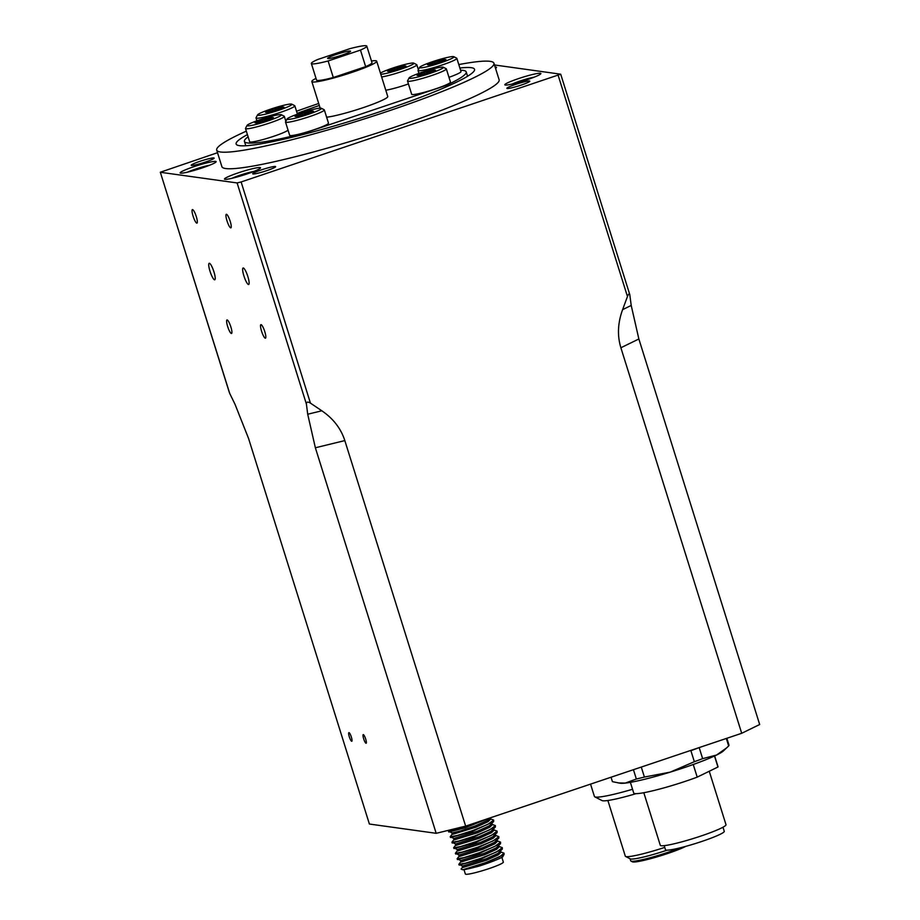 <?xml version="1.0" encoding="UTF-8"?>
<svg xmlns="http://www.w3.org/2000/svg" width="920" height="920" viewBox="0 0 920 920"><rect width="100%" height="100%" fill="white"/><g stroke="black" fill="none" stroke-linecap="round" stroke-linejoin="round"><path stroke-width="1.38" d="M248.101 136.815A116.207 11.5 -17.4 0 0 244.433 141.415A116.207 11.5 -17.4 0 0 303.565 133.377L446.211 85.399L446.625 86.698M303.565 133.377L303.853 134.309M446.211 85.399A116.207 11.5 -17.4 0 0 466.221 71.909A116.207 11.5 -17.4 0 0 460.575 70.23M459.885 68.022A124.924 12.362 162.6 0 1 474.536 69.311A124.924 12.362 162.6 0 1 371.277 114.563A124.924 12.362 162.6 0 1 239.395 145.648A124.924 12.362 162.6 0 1 236.118 144.026A124.924 12.362 162.6 0 1 247.411 134.607M297.195 113.378A124.924 12.362 162.6 0 1 319.332 105.478M458.804 64.561A145.268 14.386 162.6 0 1 493.936 63.227A145.268 14.386 162.6 0 1 359.628 120.393A145.268 14.386 162.6 0 1 216.706 150.109A145.268 14.386 162.6 0 1 246.318 131.146M296.527 111.251A145.268 14.386 162.6 0 1 318.711 103.488M326.623 117.208A33.994 3.369 -17.4 0 0 363.618 107.502A33.994 3.369 -17.4 0 0 387.757 96.496L376.694 61.191A33.994 3.369 -17.4 0 0 371.461 60.996M443.291 67.229L446.177 68.724A20.332 2.012 162.6 0 1 446.338 68.885L450.489 82.121A20.332 2.012 162.6 0 1 433.676 89.493A20.332 2.012 162.6 0 1 412.206 94.553A20.332 2.012 162.6 0 1 411.677 94.288L407.525 81.04A20.332 2.012 162.6 0 1 407.56 80.822L409.089 77.947A18.009 1.782 -17.4 0 0 409.526 78.373A18.009 1.782 -17.4 0 0 429.387 73.612A18.009 1.782 -17.4 0 0 443.291 67.229A18.009 1.782 -17.4 0 0 425.707 71.058A18.009 1.782 -17.4 0 0 409.089 77.947M321.287 108.249L324.185 109.745A20.332 2.012 162.6 0 1 324.334 109.905L328.486 123.153A20.332 2.012 162.6 0 1 311.696 130.513A20.332 2.012 162.6 0 1 290.214 135.573A20.332 2.012 162.6 0 1 289.673 135.309L285.522 122.072A20.332 2.012 162.6 0 1 285.556 121.854L287.086 118.968A18.009 1.782 -17.4 0 0 287.534 119.404A18.009 1.782 -17.4 0 0 307.395 114.643A18.009 1.782 -17.4 0 0 321.287 108.249A18.009 1.782 -17.4 0 0 303.703 112.079A18.009 1.782 -17.4 0 0 287.086 118.968M408.434 83.95A20.332 2.012 162.6 0 1 385.791 90.218M288.075 130.203A20.332 2.012 162.6 0 1 269.411 137.678A20.332 2.012 162.6 0 1 250.194 142.025A20.332 2.012 162.6 0 1 249.653 141.76L245.502 128.512A20.332 2.012 162.6 0 1 245.536 128.294L247.054 125.419A18.009 1.782 -17.4 0 0 247.503 125.856A18.009 1.782 -17.4 0 0 267.375 121.084A18.009 1.782 -17.4 0 0 281.267 114.701A18.009 1.782 -17.4 0 0 263.683 118.53A18.009 1.782 -17.4 0 0 247.054 125.419M453.801 56.672A18.009 1.782 -17.4 0 0 436.218 60.501A18.009 1.782 -17.4 0 0 419.589 67.401A18.009 1.782 -17.4 0 0 420.037 67.827A18.009 1.782 -17.4 0 0 439.909 63.066A18.009 1.782 -17.4 0 0 453.801 56.672L456.688 58.167A20.332 2.012 162.6 0 1 456.849 58.328L461 71.576A20.332 2.012 162.6 0 1 448.983 77.314M336.375 54.429A12.006 1.184 162.6 0 1 350.531 51.209A12.006 1.184 162.6 0 1 339.422 55.936A12.006 1.184 162.6 0 1 327.612 58.397A12.006 1.184 162.6 0 1 336.375 54.429M435.022 63.629L434.481 61.893L443.693 59.328L445.97 59.639L429.801 65.079L427.524 64.768L434.481 61.893M444.049 60.444L443.693 59.328M456.849 58.328A20.332 2.012 162.6 0 1 440.059 65.688A20.332 2.012 162.6 0 1 418.577 70.76A20.332 2.012 162.6 0 1 418.036 70.495A20.332 2.012 162.6 0 1 418.071 70.276L419.589 67.401M262.487 121.647L261.935 119.922L271.158 117.357L273.435 117.668L257.267 123.107L254.989 122.797L261.935 119.922M271.503 118.462L271.158 117.357M281.267 114.701L284.154 116.196A20.332 2.012 162.6 0 1 284.314 116.357A20.332 2.012 162.6 0 1 267.513 123.717A20.332 2.012 162.6 0 1 246.042 128.788A20.332 2.012 162.6 0 1 245.502 128.512M395.013 70.069L394.461 68.344L403.684 65.78L405.938 66.09L389.769 71.53L387.504 71.219L394.461 68.344M404.029 66.884L403.684 65.78M380.799 74.29A18.009 1.782 -17.4 0 0 401.131 69.092A18.009 1.782 -17.4 0 0 413.77 63.123L416.668 64.618A20.332 2.012 162.6 0 1 416.817 64.779A20.332 2.012 162.6 0 1 403.65 70.92A20.332 2.012 162.6 0 1 381.639 76.981M413.77 63.123A18.009 1.782 -17.4 0 0 398.394 66.275A18.009 1.782 -17.4 0 0 380.431 73.105M302.507 115.207L301.967 113.47L311.19 110.906L313.455 111.216L297.286 116.656L295.021 116.345L301.967 113.47M311.535 112.01L311.19 110.906M324.334 109.905A20.332 2.012 162.6 0 1 307.544 117.265A20.332 2.012 162.6 0 1 286.062 122.337A20.332 2.012 162.6 0 1 285.522 122.072M424.522 74.175L423.982 72.438L433.193 69.874L435.459 70.196L419.278 75.635L417.024 75.313L423.982 72.438M433.55 70.978L433.193 69.874M446.338 68.885A20.332 2.012 162.6 0 1 429.525 76.245A20.332 2.012 162.6 0 1 408.066 81.305A20.332 2.012 162.6 0 1 407.525 81.04M273.01 111.101L272.469 109.365L281.681 106.8L283.935 107.123L267.766 112.562L265.5 112.24L272.469 109.365M282.026 107.904L281.681 106.8M291.778 104.155L294.664 105.65A20.332 2.012 162.6 0 1 294.825 105.811A20.332 2.012 162.6 0 1 278.012 113.171A20.332 2.012 162.6 0 1 256.542 118.231A20.332 2.012 162.6 0 1 256.013 117.967A20.332 2.012 162.6 0 1 256.048 117.748L257.565 114.873A18.009 1.782 -17.4 0 0 258.014 115.299A18.009 1.782 -17.4 0 0 277.874 110.538A18.009 1.782 -17.4 0 0 291.778 104.155A18.009 1.782 -17.4 0 0 274.195 107.973A18.009 1.782 -17.4 0 0 257.565 114.873M316.009 78.373A33.994 3.369 -17.4 0 0 311.822 81.523A33.994 3.369 -17.4 0 0 312.719 81.96A33.994 3.369 -17.4 0 0 348.599 73.508A33.994 3.369 -17.4 0 0 376.694 61.191M350.025 48.633L317.676 59.512A29.049 2.875 -17.4 0 0 311.351 63.491A29.049 2.875 -17.4 0 0 328.118 60.973L360.467 50.094L365.654 66.642A29.049 2.875 -17.4 0 0 371.979 62.663L366.792 46.115A29.049 2.875 -17.4 0 0 350.025 48.633M311.351 63.491L316.537 80.04A29.049 2.875 -17.4 0 0 333.304 77.521L365.654 66.642M333.304 77.521L328.118 60.973M360.467 50.094A29.049 2.875 -17.4 0 0 366.792 46.115M689.689 750.777L690.885 750.662A61.088 6.049 162.6 0 0 699.177 747.603L699.188 747.581M726.846 738.288L728.95 744.993A61.088 6.049 162.6 0 1 728.651 745.947L723.453 750.893A55.2 5.462 162.6 0 1 716.507 755.056A55.2 5.462 162.6 0 1 670.243 772.133A55.2 5.462 162.6 0 1 625.255 783.092A55.2 5.462 162.6 0 1 620.264 783.231L612.432 781.666L611.053 777.227L612.375 781.517A61.088 6.049 162.6 0 0 612.432 781.666M709.251 771.259L725.995 824.688A34.431 3.404 162.6 0 1 694.163 838.235A34.431 3.404 162.6 0 1 660.284 845.273L643.816 792.718M722.982 827.23L724.258 831.289A30.797 3.047 162.6 0 1 695.784 843.41A30.797 3.047 162.6 0 1 665.482 849.712L664.206 845.641M726.742 747.81L716.507 755.056L702.627 758.644A61.088 6.049 162.6 0 1 694.347 761.702L670.243 772.133L644.403 777.055A61.088 6.049 162.6 0 1 636.352 779.01L625.255 783.092L618.113 782.92M636.352 779.01L633.431 769.706M644.403 777.055L641.274 767.061M694.347 761.702L690.885 750.662M702.627 758.644L699.177 747.603M728.651 745.947L726.317 738.461M714.495 756.01L717.945 767.015A44.16 4.37 162.6 0 0 717.991 766.601L714.644 755.941M693.243 764.497L697.199 777.135L717.945 767.015M697.199 777.135A44.16 4.37 162.6 0 1 633.707 793.017L630.372 782.345M529.356 78.971L518.535 82.397M248.986 173.248L238.165 176.686M436.183 833.313L315.365 447.775L307.705 414.23L306.417 404.098C306.372 401.844 307.717 401.511 310.431 403.121L321.827 410.791C333.281 418.6 340.94 428.536 344.827 440.588L465.647 826.125L436.183 833.313L369.391 824.032L248.572 438.495L234.945 404.122L229.712 393.438L160.321 172.236L217.522 152.708M741.704 733.286L620.885 347.76C617.182 335.639 617.757 322.931 622.598 309.649L627.463 296.504C628.475 293.974 629.245 293.33 629.774 294.596L631.212 305.44L638.859 338.985L759.678 724.511L741.704 733.286L465.647 826.125M494.488 64.963L560.705 74.198L241.12 181.964L237.107 182.942L160.402 172.281M493.936 63.227L499.123 79.775A145.268 14.386 162.6 0 1 364.815 136.942A145.268 14.386 162.6 0 1 221.892 166.658L216.706 150.109M266.869 170.602A12.006 1.184 162.6 0 1 252.712 173.822A12.006 1.184 162.6 0 1 263.821 169.096A12.006 1.184 162.6 0 1 275.632 166.635A12.006 1.184 162.6 0 1 266.869 170.602M521.03 85.134A12.006 1.184 162.6 0 1 506.874 88.343A12.006 1.184 162.6 0 1 517.983 83.616A12.006 1.184 162.6 0 1 529.805 81.167A12.006 1.184 162.6 0 1 521.03 85.134M205.378 162.058A12.006 1.184 162.6 0 1 191.222 165.278A12.006 1.184 162.6 0 1 202.331 160.552A12.006 1.184 162.6 0 1 214.141 158.09A12.006 1.184 162.6 0 1 205.378 162.058M229.264 391.989L229.712 393.438M202.388 167.865A18.883 1.874 162.6 0 1 180.124 172.925A18.883 1.874 162.6 0 1 197.593 165.496A18.883 1.874 162.6 0 1 216.165 161.632A18.883 1.874 162.6 0 1 202.388 167.865M527.114 79.741A18.883 1.874 162.6 0 1 504.85 84.801A18.883 1.874 162.6 0 1 522.307 77.372A18.883 1.874 162.6 0 1 540.891 73.508A18.883 1.874 162.6 0 1 527.114 79.741M495.144 67.079A18.883 1.874 162.6 0 1 496.535 67.344A18.883 1.874 162.6 0 1 495.546 68.356M246.744 174.03A18.883 1.874 162.6 0 1 224.48 179.089A18.883 1.874 162.6 0 1 241.937 171.66A18.883 1.874 162.6 0 1 260.521 167.796A18.883 1.874 162.6 0 1 246.744 174.03M248.48 284.521A8.717 1.782 71.4 0 1 244.064 276.402A8.717 1.782 71.4 0 1 243.11 267.984A8.717 1.782 71.4 0 1 247.572 275.678A8.717 1.782 71.4 0 1 248.664 284.51A8.717 1.782 71.4 0 1 248.48 284.521M214.567 279.818A8.717 1.782 71.4 0 1 210.151 271.688A8.717 1.782 71.4 0 1 209.196 263.281A8.717 1.782 71.4 0 1 213.658 270.974A8.717 1.782 71.4 0 1 214.751 279.795A8.717 1.782 71.4 0 1 214.567 279.818M265.305 338.203A7.141 1.46 71.4 0 1 261.683 331.545A7.141 1.46 71.4 0 1 260.9 324.656A7.141 1.46 71.4 0 1 264.558 330.959A7.141 1.46 71.4 0 1 265.454 338.192A7.141 1.46 71.4 0 1 265.305 338.203M230.724 227.861A7.141 1.46 71.4 0 1 227.102 221.191A7.141 1.46 71.4 0 1 226.32 214.302A7.141 1.46 71.4 0 1 229.977 220.616A7.141 1.46 71.4 0 1 230.874 227.849A7.141 1.46 71.4 0 1 230.724 227.861M196.811 223.146A7.141 1.46 71.4 0 1 193.189 216.487A7.141 1.46 71.4 0 1 192.406 209.587A7.141 1.46 71.4 0 1 196.064 215.901A7.141 1.46 71.4 0 1 196.96 223.134A7.141 1.46 71.4 0 1 196.811 223.146M231.391 333.488A7.141 1.46 71.4 0 1 227.769 326.83A7.141 1.46 71.4 0 1 226.987 319.941A7.141 1.46 71.4 0 1 230.644 326.243A7.141 1.46 71.4 0 1 231.541 333.477A7.141 1.46 71.4 0 1 231.391 333.488M366.045 743.256A4.554 0.931 71.4 0 1 363.733 739.013A4.554 0.931 71.4 0 1 363.239 734.62A4.554 0.931 71.4 0 1 365.562 738.645A4.554 0.931 71.4 0 1 366.137 743.256A4.554 0.931 71.4 0 1 366.045 743.256M351.693 741.267A4.554 0.931 71.4 0 1 349.381 737.023A4.554 0.931 71.4 0 1 348.887 732.63A4.554 0.931 71.4 0 1 351.221 736.644A4.554 0.931 71.4 0 1 351.785 741.255A4.554 0.931 71.4 0 1 351.693 741.267M204.642 167.095L197.064 169.567M193.821 170.522L196.96 169.222M500.422 851.805L504.056 853.196L499.767 856.704L487.646 861.994L462.748 869.768L461.104 869.078L462.553 867.249M462.093 866.007L463.001 867.433L486.335 860.269L498.306 854.829L501.02 852.253L500.675 851.172M502.274 856.313C507.713 855.956 481.62 865.915 475.536 867.008L504.01 854.645L504.056 853.196M462.748 869.768A23.241 2.3 -17.4 0 0 475.536 867.008M501.825 857.256L503.343 862.097A19.906 1.966 162.6 0 1 484.943 869.929A19.906 1.966 162.6 0 1 465.359 874L463.99 869.619M483.299 820.192L460.701 828.483L448.454 831.231L449.27 830.116M490.049 818.708L493.683 820.088L487.876 824.366L472.627 830.61L456.952 835.578L450.19 836.751L452.168 834.141M451.72 832.91L452.628 834.336L475.962 827.16L487.922 821.732L490.647 819.145L490.303 818.064M491.786 824.216L495.409 825.608L489.612 829.886L474.352 836.13L458.689 841.087L451.916 842.271L453.905 839.661M453.445 838.419L454.353 839.845L477.698 832.68L489.659 827.252L492.372 824.665L492.027 823.584M493.511 829.736L497.133 831.128L491.337 835.406L476.077 841.65L460.414 846.607L453.64 847.78L455.63 845.181M455.181 843.939L456.09 845.365L479.423 838.189L491.383 832.761L494.097 830.185L493.764 829.104M495.236 835.256L498.87 836.648L493.074 840.926L477.813 847.17L462.139 852.127L455.377 853.3L457.355 850.689M456.906 849.459L457.815 850.885L481.148 843.709L493.12 838.281L495.834 835.693L495.489 834.612M496.972 840.776L500.595 842.156L494.799 846.434L479.538 852.679L463.875 857.647L457.102 858.82L459.091 856.209M458.631 854.979L459.54 856.405L482.885 849.229L494.845 843.801L497.559 841.213L497.214 840.132M498.697 846.285L502.32 847.676L496.524 851.954L481.263 858.199L465.6 863.155L458.827 864.34L460.816 861.73M460.368 860.487L461.276 861.925L484.61 854.749L496.57 849.321L499.284 846.733L498.95 845.652M448.454 831.231L452.191 832.956L460.862 830.829L475.536 825.78L487.496 820.352L490.555 817.753M448.787 832.013L465.198 827.816L488.474 818.443M450.19 836.751L453.928 838.465L477.261 831.3L489.221 825.872L493.637 821.537L493.683 820.099M450.524 837.522L471.569 831.749L493.637 821.537M451.916 842.271L455.653 843.985L478.986 836.82L490.958 831.381L495.362 827.057L495.409 825.608M452.249 843.042L473.305 837.269L495.362 827.057M453.64 847.78L457.378 849.505L480.723 842.329L492.683 836.901L497.099 832.577L497.133 831.128M453.974 848.562L475.03 842.789L497.099 832.577M455.377 853.3L459.114 855.025L482.448 847.849L494.408 842.421L498.824 838.097L498.87 836.648M455.71 854.082L476.767 848.309L498.824 838.097M457.102 858.82L460.839 860.545L484.173 853.369L496.144 847.941L500.549 843.617L500.595 842.168M457.435 859.591L478.492 853.817L500.549 843.617M458.827 864.34L462.565 866.053L485.909 858.889L497.869 853.449L502.285 849.125L502.32 847.676M459.16 865.11L480.217 859.337L502.285 849.125M664.757 847.389A34.868 3.45 162.6 0 1 641.24 854.208A34.868 3.45 162.6 0 1 625.577 856.451A34.868 3.45 162.6 0 1 625.312 856.175L607.867 800.492M685.871 846.331A29.923 2.967 162.6 0 1 645.851 859.901A29.923 2.967 162.6 0 1 632.419 861.833L630.97 861.085A31.084 3.082 162.6 0 1 630.729 860.832L630.085 858.774M590.548 784.116L594.423 796.467A46.483 4.6 -17.4 0 0 594.78 796.835A46.483 4.6 -17.4 0 0 632.534 789.279M594.78 796.835L602.013 800.572A40.675 4.025 -17.4 0 0 636.065 793.661M667.115 850.16A31.084 3.082 162.6 0 1 644.241 856.876A31.084 3.082 162.6 0 1 630.28 858.877L625.577 856.451M680.11 847.837A31.084 3.082 162.6 0 1 644.931 859.084A31.084 3.082 162.6 0 1 630.97 861.085M512.337 84.007A14.237 1.414 162.6 0 1 534.29 77.13M231.966 178.296A14.237 1.414 162.6 0 1 253.92 171.419M310.431 403.121L241.12 181.964M558.164 75.348L627.463 296.504M307.705 414.23L321.827 410.791M315.365 447.775L344.827 440.588M622.598 309.649L631.212 305.44M620.885 347.76L638.859 338.985M237.107 182.942L306.417 404.098M187.611 172.132A14.237 1.414 162.6 0 1 209.576 165.255M244.433 141.415L245.789 145.751M466.221 71.909L467.578 76.245M418.036 70.495L418.922 73.335M284.314 116.357L285.855 121.29M416.817 64.779L418.37 69.713M256.013 117.967L256.898 120.807M294.825 105.811L297.447 114.172M320.16 108.146L311.822 81.523M534.393 77.084L512.221 84.042M254.023 171.373L231.851 178.319M229.379 392.633L160.321 172.236M560.705 74.198L629.774 294.596M209.679 165.209L187.507 172.166M502.308 856.807L504.01 854.645"/></g></svg>
